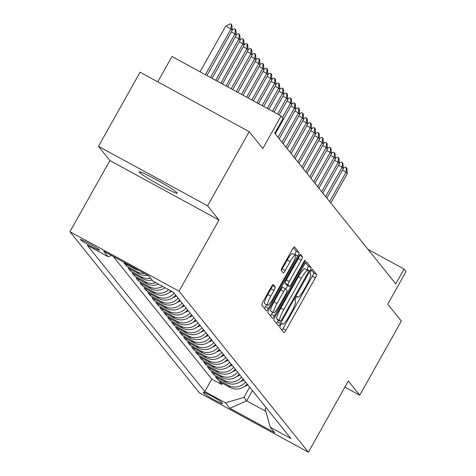 <?xml version="1.0" encoding="UTF-8"?>
<svg xmlns="http://www.w3.org/2000/svg" width="476" height="476" viewBox="0 0 476 476"><rect width="100%" height="100%" fill="white"/><g stroke="black" fill="none" stroke-linecap="round" stroke-linejoin="round"><path stroke-width="0.71" d="M280.644 325.114A2.344 0.405 118.6 0 0 279.769 327.488L283.91 332.641A3.344 0.577 118.6 0 0 283.94 332.664A3.344 0.577 118.6 0 0 285.933 330.213L315.338 277.811A3.344 0.577 118.6 0 0 316.582 274.414L312.446 269.261A2.344 0.405 118.6 0 0 312.423 269.243A2.344 0.405 118.6 0 0 311.03 270.963A2.344 0.405 118.6 0 0 310.156 273.337L310.691 274.003A10.71 1.839 118.6 0 1 306.711 284.874L304.259 289.241A10.71 1.839 118.6 0 1 297.887 297.089A10.71 1.839 118.6 0 1 297.786 297.006L297.25 296.34A2.344 0.405 118.6 0 0 297.226 296.316A2.344 0.405 118.6 0 0 295.834 298.035A2.344 0.405 118.6 0 0 294.965 300.415L295.501 301.082A10.71 1.839 118.6 0 1 291.52 311.947L289.069 316.314A10.71 1.839 118.6 0 1 282.696 324.168A10.71 1.839 118.6 0 1 282.595 324.079L282.06 323.412A2.344 0.405 118.6 0 0 282.036 323.394A2.344 0.405 118.6 0 0 280.644 325.114M139.319 172.211A21.819 1.535 -150.7 0 0 159.091 184.753A21.819 1.535 -150.7 0 0 177.221 193.173A21.819 1.535 -150.7 0 0 177.066 192.786A21.819 1.535 -150.7 0 0 157.294 180.237A21.819 1.535 -150.7 0 0 139.165 171.818A21.819 1.535 -150.7 0 0 139.319 172.211M80.48 239.69A10.912 0.768 -150.7 0 0 90.369 245.961A10.912 0.768 -150.7 0 0 99.436 250.174A10.912 0.768 -150.7 0 0 99.359 249.977A10.912 0.768 -150.7 0 0 89.47 243.706A10.912 0.768 -150.7 0 0 80.402 239.493A10.912 0.768 -150.7 0 0 80.48 239.69M273.289 284.553A3.344 0.577 118.6 0 0 273.254 284.529A3.344 0.577 118.6 0 0 271.266 286.98L263.014 301.683A3.344 0.577 118.6 0 0 261.77 305.08L266.364 310.798A3.344 0.577 118.6 0 0 266.399 310.828A3.344 0.577 118.6 0 0 268.387 308.377L297.798 255.969A3.344 0.577 118.6 0 0 299.041 252.577L294.448 246.854A3.344 0.577 118.6 0 0 294.412 246.83A3.344 0.577 118.6 0 0 292.425 249.281L282.458 267.042A3.344 0.577 118.6 0 0 281.215 270.433L283.178 272.885A3.344 0.577 118.6 0 0 283.208 272.909A3.344 0.577 118.6 0 0 285.201 270.457L290.146 261.651A8.955 1.541 118.6 0 1 295.471 255.088A8.955 1.541 118.6 0 1 292.228 264.245L272.867 298.744A8.955 1.541 118.6 0 1 267.542 305.306A8.955 1.541 118.6 0 1 270.784 296.149L274.009 290.402A3.344 0.577 118.6 0 0 275.253 287.004L273.218 284.517M344.898 387.131L359.731 395.217L401.345 321.068L387.756 304.152L406.064 271.528L404.082 269.059L395.758 283.886L274.759 133.256L283.083 118.423L281.102 115.954L171.985 56.477L157.758 81.824M207.595 205.816L98.478 146.34L109.885 160.537L218.996 220.013L207.595 205.816L249.204 131.668L262.794 148.583L281.102 115.954M218.996 220.013L179.053 291.199L308.383 452.2L199.265 392.724L69.936 231.717L179.053 291.199M359.731 395.217L348.325 381.014L308.383 452.2M275.128 316.76A3.344 0.577 118.6 0 0 273.878 320.158L278.478 325.876A3.344 0.577 118.6 0 0 278.508 325.905A3.344 0.577 118.6 0 0 280.501 323.448L309.906 271.046A3.344 0.577 118.6 0 0 311.149 267.649L306.556 261.931A3.344 0.577 118.6 0 0 306.526 261.901A3.344 0.577 118.6 0 0 304.533 264.358L275.128 316.76M272.421 318.337L267.827 312.619A3.344 0.577 118.6 0 1 269.071 309.221L298.476 256.82A3.344 0.577 118.6 0 1 300.469 254.362A3.344 0.577 118.6 0 1 300.499 254.392L302.468 256.844A3.344 0.577 118.6 0 1 301.225 260.235L289.295 281.489A3.344 0.577 118.6 0 0 288.051 284.886L289.354 286.51A3.344 0.577 118.6 0 0 289.39 286.534A3.344 0.577 118.6 0 0 291.377 284.083L303.795 261.955A2.344 0.405 118.6 0 1 305.187 260.241A2.344 0.405 118.6 0 1 304.342 262.633L274.444 315.909A3.344 0.577 118.6 0 1 272.45 318.367A3.344 0.577 118.6 0 1 272.421 318.337M98.478 146.34L140.087 72.191L249.204 131.668M133.905 267.696L134.857 268.886L124.093 263.02L126.473 265.983L127.187 264.704M144.466 273.456A13.637 13.399 141.2 0 1 137.237 271.85L138.825 273.825L128.062 267.958L130.442 270.921L131.156 269.648M150.475 278.121A13.637 13.399 141.2 0 1 141.205 276.788L142.794 278.763L132.03 272.897L134.41 275.86L135.124 274.587M155.807 282.69A13.637 13.399 141.2 0 1 145.174 281.727L146.757 283.702L135.993 277.835L138.373 280.798L139.093 279.525M162.566 286.373A13.637 13.399 141.2 0 1 149.137 286.665L150.725 288.64L139.962 282.774L142.342 285.737L143.056 284.464M168.706 289.723A13.637 13.399 141.2 0 1 153.105 291.604L154.694 293.579L143.93 287.712L146.31 290.675L147.024 289.402M174.145 293.133A13.637 13.399 141.2 0 1 157.074 296.542L158.663 298.517L147.899 292.651L150.279 295.614L150.993 294.341M178.107 298.071A13.637 13.399 141.2 0 1 161.043 301.481L162.625 303.456L151.862 297.589L154.242 300.552L154.962 299.279M182.076 303.01A13.637 13.399 141.2 0 1 165.005 306.419L166.594 308.394L155.83 302.528L158.21 305.491L158.924 304.218M186.045 307.948A13.637 13.399 141.2 0 1 168.974 311.358L170.563 313.333L159.799 307.466L162.179 310.429L162.893 309.156M190.013 312.887A13.637 13.399 141.2 0 1 172.943 316.296L174.531 318.271L163.768 312.405L166.148 315.368L166.862 314.095M193.976 317.825A13.637 13.399 141.2 0 1 176.911 321.235L178.494 323.21L167.73 317.343L170.11 320.306L170.83 319.033M197.945 322.764A13.637 13.399 141.2 0 1 180.874 326.173L182.463 328.148L171.699 322.282L174.079 325.245L174.793 323.972M201.913 327.702A13.637 13.399 141.2 0 1 184.843 331.112L186.431 333.087L175.668 327.22L178.048 330.183L178.762 328.91M205.882 332.641A13.637 13.399 141.2 0 1 188.811 336.056L190.4 338.031L179.636 332.159L182.016 335.122L182.73 333.849M209.845 337.579A13.637 13.399 141.2 0 1 192.78 340.995L194.363 342.97L183.599 337.097L185.979 340.06L186.699 338.787M213.813 342.524A13.637 13.399 141.2 0 1 196.743 345.933L198.331 347.908L187.568 342.036L189.948 345.005L190.662 343.726M217.782 347.462A13.637 13.399 141.2 0 1 200.711 350.872L202.3 352.847L191.536 346.98L193.916 349.943L194.63 348.664M221.751 352.401A13.637 13.399 141.2 0 1 204.68 355.81L206.269 357.785L195.505 351.919L197.885 354.882L198.599 353.603M225.713 357.339A13.637 13.399 141.2 0 1 208.649 360.748L210.231 362.724L199.468 356.857L201.848 359.82L202.568 358.541M229.682 362.278A13.637 13.399 141.2 0 1 212.611 365.687L214.2 367.662L203.436 361.796L205.816 364.759L206.53 363.48M233.651 367.216A13.637 13.399 141.2 0 1 216.58 370.625L218.169 372.601L207.405 366.734L209.785 369.697L210.499 368.418M237.619 372.155A13.637 13.399 141.2 0 1 220.549 375.564L222.137 377.539L211.368 371.673L213.754 374.636L214.468 373.357M241.582 377.093A13.637 13.399 141.2 0 1 224.517 380.502L226.1 382.478L215.336 376.611L217.716 379.574L228.48 385.441A13.637 13.399 -38.8 0 0 245.551 382.032M218.436 378.295L217.716 379.574M222.476 403.464L221.608 402.375A10.567 0.744 -150.7 0 0 212.028 396.3A10.567 0.744 -150.7 0 0 203.246 392.218A10.567 0.744 -150.7 0 0 203.323 392.408L204.192 393.497A10.567 0.744 -150.7 0 0 213.772 399.572A10.567 0.744 -150.7 0 0 222.554 403.648A10.567 0.744 -150.7 0 0 222.476 403.464M111.67 255.576L108.034 256.647L87.388 245.396L204.817 391.581L225.457 402.839L243.914 397.4L249.662 387.155M108.034 256.647L103.667 251.215L148.494 275.652L152.855 281.084L173.502 292.335L290.931 438.521L270.285 427.269L274.652 432.702L229.825 408.271L225.457 402.839M113.258 256.445L211.808 379.128L221.685 384.513L219.305 381.55L230.069 387.416A13.637 13.399 -38.8 0 0 247.139 384.007M224.517 380.502L213.754 374.636M220.549 375.564L209.785 369.697M216.58 370.625L205.816 364.759M212.611 365.687L201.848 359.82M208.649 360.748L197.885 354.882M204.68 355.81L193.916 349.943M200.711 350.872L189.948 345.005M196.743 345.933L185.979 340.06M192.78 340.995L182.016 335.122M188.811 336.056L178.048 330.183M184.843 331.112L174.079 325.245M180.874 326.173L170.11 320.306M176.911 321.235L166.148 315.368M172.943 316.296L162.179 310.429M168.974 311.358L158.21 305.491M165.005 306.419L154.242 300.552M161.043 301.481L150.279 295.614M157.074 296.542L146.31 290.675M153.105 291.604L142.342 285.737M149.137 286.665L138.373 280.798M145.174 281.727L134.41 275.86M141.205 276.788L130.442 270.921M137.237 271.85L126.473 265.983M243.914 397.4L246.693 400.857L265.792 411.27M252.441 390.612L246.693 400.857L229.825 408.271M265.989 407.474L265.144 408.979L270.285 427.269M109.885 160.537L69.936 231.717M404.082 269.059L368.085 249.436M222.399 383.234L221.685 384.513M211.808 379.128L204.817 391.581M226.1 382.478A13.637 13.399 -38.8 0 0 243.171 379.069M222.137 377.539A13.637 13.399 -38.8 0 0 239.202 374.13M218.169 372.601A13.637 13.399 -38.8 0 0 235.233 369.192M214.2 367.662A13.637 13.399 -38.8 0 0 231.271 364.253M210.231 362.724A13.637 13.399 -38.8 0 0 227.302 359.315M206.269 357.785A13.637 13.399 -38.8 0 0 223.333 354.376M202.3 352.847A13.637 13.399 -38.8 0 0 219.371 349.438M198.331 347.908A13.637 13.399 -38.8 0 0 215.402 344.499M194.363 342.97A13.637 13.399 -38.8 0 0 211.433 339.555M190.4 338.031A13.637 13.399 -38.8 0 0 207.465 334.616M186.431 333.087A13.637 13.399 -38.8 0 0 203.502 329.678M182.463 328.148A13.637 13.399 -38.8 0 0 199.533 324.739M178.494 323.21A13.637 13.399 -38.8 0 0 195.565 319.801M174.531 318.271A13.637 13.399 -38.8 0 0 191.596 314.862M170.563 313.333A13.637 13.399 -38.8 0 0 187.633 309.924M166.594 308.394A13.637 13.399 -38.8 0 0 183.665 304.985M162.625 303.456A13.637 13.399 -38.8 0 0 179.696 300.047M158.663 298.517A13.637 13.399 -38.8 0 0 175.727 295.108M154.694 293.579A13.637 13.399 -38.8 0 0 171.033 290.991M150.725 288.64A13.637 13.399 -38.8 0 0 165.083 287.748M146.757 283.702A13.637 13.399 -38.8 0 0 158.603 284.214M142.794 278.763A13.637 13.399 -38.8 0 0 152.064 280.096M138.825 273.825A13.637 13.399 -38.8 0 0 147.721 275.229M134.857 268.886A13.637 13.399 -38.8 0 0 138.57 270.243M281.959 330.213A3.344 0.577 118.6 0 0 282.982 328.607L312.387 276.205A3.344 0.577 118.6 0 0 313.636 272.808L311.512 270.166M306.734 269.838L306.955 269.44A3.344 0.577 118.6 0 0 308.204 266.042L305.556 262.752M276.526 323.448A3.344 0.577 118.6 0 0 277.55 321.841L278.448 320.247M280.334 321.27A2.344 0.405 118.6 0 0 280.358 321.288A2.344 0.405 118.6 0 0 281.75 319.569L307.561 273.569A2.344 0.405 118.6 0 0 308.436 271.195L307.871 270.493A10.71 1.839 118.6 0 0 307.77 270.404A10.71 1.839 118.6 0 0 301.397 278.258L283.75 309.697A10.71 1.839 118.6 0 0 279.769 320.562L280.334 321.27L277.383 319.658A2.344 0.405 118.6 0 0 277.407 319.682A2.344 0.405 118.6 0 0 277.437 319.688M304.92 268.88A10.71 1.839 118.6 0 0 304.818 268.797A10.71 1.839 118.6 0 0 298.446 276.645L301.397 278.258M277.383 319.658L276.824 318.956A10.71 1.839 118.6 0 1 280.804 308.091L298.446 276.645M299.505 255.213L302.468 256.844M286.481 284.94A3.344 0.577 118.6 0 1 286.439 284.928A3.344 0.577 118.6 0 1 286.409 284.904L285.1 283.279A3.344 0.577 118.6 0 1 286.35 279.882L298.274 258.629A3.344 0.577 118.6 0 0 299.517 255.231M287.617 285.57L285.731 288.932A3.344 0.577 118.6 0 0 283.744 291.389L276.919 303.539A8.955 1.541 118.6 0 0 273.676 312.702A8.955 1.541 118.6 0 0 279.001 306.133L285.826 293.984A3.344 0.577 118.6 0 0 287.07 290.586L285.767 288.962A3.344 0.577 118.6 0 0 285.731 288.932L282.786 287.325A3.344 0.577 118.6 0 0 280.792 289.783L283.744 291.389M272.694 312.167L271.493 314.303L274.444 315.909M280.792 289.783L273.974 301.933A8.955 1.541 118.6 0 0 270.731 311.09L273.676 312.702M285.695 288.92L282.815 287.355A3.344 0.577 118.6 0 0 282.786 287.325M270.469 315.909A3.344 0.577 118.6 0 0 271.493 314.303M267.542 305.306L264.591 303.7A8.955 1.541 118.6 0 1 267.833 294.543L271.064 288.789A3.344 0.577 118.6 0 0 272.308 285.398L272.29 285.374M295.471 255.088L292.52 253.482A8.955 1.541 118.6 0 0 287.195 260.045L290.146 261.651M281.227 270.457A3.344 0.577 118.6 0 0 282.25 268.851L287.195 260.045M294.68 254.66L294.846 254.362A3.344 0.577 118.6 0 0 296.09 250.965L293.448 247.675M264.412 308.371A3.344 0.577 118.6 0 0 265.441 306.764L266.56 304.771M244.676 386.339A9.038 8.877 -38.8 0 0 247.496 385.042L247.806 384.834M330.802 203.02L347.266 173.68L346.076 172.199L329.612 201.538M343.261 168.088L345.445 167.022L346.326 167.504L346.076 172.199L342.464 170.23M346.326 167.504L346.921 168.248L347.266 173.68M240.707 381.401A9.038 8.877 -38.8 0 0 243.534 380.104L243.837 379.896M326.833 198.081L343.303 168.742L342.113 167.26L325.643 196.6M339.293 163.149L341.476 162.084L342.363 162.566L342.113 167.26L338.501 165.291M342.363 162.566L342.958 163.31L343.303 168.742M236.745 376.462A9.038 8.877 -38.8 0 0 239.565 375.165L239.868 374.957M322.871 193.143L339.334 163.803L338.144 162.322L321.675 191.661M335.324 158.21L337.508 157.145L338.394 157.627L338.144 162.322L334.533 160.352M338.394 157.627L338.989 158.371L339.334 163.803M232.776 371.524A9.038 8.877 -38.8 0 0 235.596 370.227L235.9 370.019M318.902 188.204L335.366 158.865L334.176 157.383L317.712 186.723M331.361 153.272L333.539 152.207L334.426 152.689L334.176 157.383L330.564 155.414M334.426 152.689L335.021 153.433L335.366 158.865M228.807 366.585A9.038 8.877 -38.8 0 0 231.628 365.288L231.937 365.08M314.933 183.266L331.403 153.921L330.207 152.439L313.743 181.784M327.393 148.333L329.576 147.268L330.457 147.75L330.207 152.439L326.595 150.475M330.457 147.75L331.052 148.494L331.403 153.921M224.839 361.647A9.038 8.877 -38.8 0 0 227.665 360.35L227.968 360.142M310.965 178.327L327.434 148.982L326.244 147.5L309.775 176.846M323.424 143.395L325.608 142.33L326.494 142.812L326.244 147.5L322.633 145.537M326.494 142.812L327.089 143.556L327.434 148.982M220.876 356.708A9.038 8.877 -38.8 0 0 223.696 355.411L224 355.203M307.002 173.389L323.466 144.044L322.276 142.562L305.806 171.907M319.455 138.456L321.639 137.391L322.526 137.873L322.276 142.562L318.664 140.593M322.526 137.873L323.121 138.617L323.466 144.044M216.907 351.77A9.038 8.877 -38.8 0 0 219.728 350.473L220.031 350.265M303.034 168.45L319.497 139.105L318.307 137.624L301.844 166.969M315.493 133.518L317.67 132.453L318.557 132.935L318.307 137.624L314.695 135.654M318.557 132.935L319.152 133.673L319.497 139.105M212.939 346.831A9.038 8.877 -38.8 0 0 215.765 345.534L216.068 345.326M299.065 163.512L315.534 134.167L314.344 132.685L297.875 162.03M311.524 128.579L313.708 127.514L314.588 127.996L314.344 132.685L310.727 130.716M314.588 127.996L315.183 128.734L315.534 134.167M208.97 341.893A9.038 8.877 -38.8 0 0 211.796 340.596L212.1 340.388M295.096 158.573L311.566 129.228L310.376 127.746L293.906 157.092M307.555 123.641L309.739 122.576L310.626 123.058L310.376 127.746L306.764 125.777M310.626 123.058L311.221 123.796L311.566 129.228M205.007 336.954A9.038 8.877 -38.8 0 0 207.828 335.657L208.131 335.449M291.133 153.635L307.597 124.29L306.407 122.808L289.943 152.153M303.587 118.703L305.77 117.637L306.657 118.119L306.407 122.808L302.795 120.839M306.657 118.119L307.252 118.857L307.597 124.29M201.039 332.016A9.038 8.877 -38.8 0 0 203.859 330.719L204.162 330.511M287.165 148.696L303.628 119.351L302.438 117.869L285.975 147.215M299.624 113.764L301.808 112.699L302.688 113.181L302.438 117.869L298.827 115.9M302.688 113.181L303.283 113.919L303.628 119.351M197.07 327.077A9.038 8.877 -38.8 0 0 199.896 325.78L200.2 325.572M283.196 143.758L299.666 114.413L298.476 112.931L282.006 142.276M295.655 108.826L297.839 107.76L298.72 108.242L298.476 112.931L294.858 110.962M298.72 108.242L299.315 108.98L299.666 114.413M193.101 322.139A9.038 8.877 -38.8 0 0 195.928 320.842L196.231 320.634M279.228 138.819L295.697 109.474L294.507 107.992L278.038 137.338M291.687 103.887L293.87 102.822L294.757 103.304L294.507 107.992L290.895 106.023M294.757 103.304L295.352 104.042L295.697 109.474M189.139 317.2A9.038 8.877 -38.8 0 0 191.959 315.903L192.262 315.695M275.265 133.881L291.728 104.536L290.538 103.054L282.393 117.566M287.718 98.948L289.902 97.883L290.788 98.365L290.538 103.054L286.927 101.085M290.788 98.365L291.383 99.103L291.728 104.536M185.17 312.262A9.038 8.877 -38.8 0 0 187.99 310.965L188.294 310.751M279.174 114.906L287.76 99.597L286.57 98.115L277.621 114.061M283.755 94.01L285.939 92.945L286.82 93.427L286.57 98.115L282.958 96.146M286.82 93.427L287.415 94.165L287.76 99.597M181.201 307.323A9.038 8.877 -38.8 0 0 184.028 306.02L184.331 305.812M274.009 112.092L283.797 94.659L282.607 93.177L272.462 111.247M279.787 89.071L281.97 88.006L282.851 88.488L282.607 93.177L278.99 91.208M282.851 88.488L283.446 89.226L283.797 94.659M177.233 302.385A9.038 8.877 -38.8 0 0 180.059 301.082L180.362 300.874M268.851 109.278L279.829 89.72L278.639 88.239L267.304 108.433M275.818 84.127L278.002 83.062L278.888 83.55L278.639 88.239L275.027 86.269M278.888 83.55L279.483 84.288L279.829 89.72M173.27 297.446A9.038 8.877 -38.8 0 0 176.09 296.143L176.394 295.935M263.692 106.469L275.86 84.782L274.67 83.3L262.145 105.624M271.85 79.189L274.033 78.124L274.92 78.611L274.67 83.3L271.058 81.331M274.92 78.611L275.515 79.349L275.86 84.782M169.301 292.502A9.038 8.877 -38.8 0 0 171.806 291.413M258.533 103.655L271.891 79.843L270.701 78.361L256.98 102.81M267.887 74.25L270.07 73.185L270.951 73.667L270.701 78.361L267.09 76.392M270.951 73.667L271.546 74.411L271.891 79.843M253.369 100.841L267.928 74.905L266.738 73.423L251.822 99.996M263.918 69.312L266.102 68.246L266.982 68.728L266.738 73.423L263.121 71.454M266.982 68.728L267.577 69.472L267.928 74.905M248.21 98.026L263.96 69.966L262.77 68.484L246.663 97.187M259.95 64.373L262.133 63.308L263.02 63.79L262.77 68.484L259.158 66.515M263.02 63.79L263.615 64.534L263.96 69.966M243.052 95.218L259.991 65.028L258.801 63.546L241.505 94.373M255.981 59.435L258.165 58.369L259.051 58.851L258.801 63.546L255.19 61.577M259.051 58.851L259.646 59.595L259.991 65.028M237.887 92.404L256.023 60.089L254.833 58.607L236.34 91.559M252.018 54.496L254.202 53.431L255.082 53.913L254.833 58.607L251.221 56.638M255.082 53.913L255.677 54.657L256.023 60.089M232.728 89.589L252.06 55.151L250.87 53.669L231.181 88.744M248.05 49.558L250.233 48.492L251.12 48.974L250.87 53.669L247.252 51.7M251.12 48.974L251.715 49.718L252.06 55.151M227.57 86.775L248.091 50.212L246.901 48.73L226.023 85.936M244.081 44.619L246.265 43.554L247.151 44.036L246.901 48.73L243.29 46.761M247.151 44.036L247.746 44.78L248.091 50.212M222.411 83.966L244.123 45.274L242.933 43.792L220.864 83.121M240.112 39.681L242.296 38.616L243.182 39.097L242.933 43.792L239.321 41.823M243.182 39.097L243.777 39.841L244.123 45.274M217.246 81.152L240.154 40.335L238.964 38.853L215.699 80.307M236.15 34.742L238.333 33.677L239.214 34.159L238.964 38.853L235.352 36.884M239.214 34.159L239.809 34.903L240.154 40.335M212.088 78.338L236.191 35.391L235.001 33.909L210.541 77.493M232.181 29.804L234.365 28.738L235.251 29.22L235.001 33.909L231.39 31.946M235.251 29.22L235.846 29.964L236.191 35.391M206.929 75.529L232.223 30.452L231.033 28.971L205.382 74.684M225.725 26.079L230.396 23.8L231.282 24.282L231.033 28.971L225.725 26.079L200.075 71.787M231.282 24.282L231.877 25.026L232.223 30.452M228.48 385.441L230.069 387.416M204.698 392.599L204.192 393.497M281.691 323.591L282.595 324.079M296.887 296.512L297.786 297.006M313.636 272.808L316.582 274.414M312.387 276.205L315.338 277.811M282.982 328.607L285.933 330.213M308.204 266.042L311.149 267.649M306.955 269.44L309.906 271.046M277.55 321.841L280.501 323.448M280.804 308.091L283.75 309.697M276.824 318.956L279.769 320.562M298.274 258.629L301.225 260.235M286.35 279.882L289.295 281.489M285.1 283.279L288.051 284.886M286.409 284.904L289.354 286.51M303.634 262.246L304.342 262.633M273.974 301.933L276.919 303.539M272.308 285.398L275.253 287.004M271.064 288.789L274.009 290.402M267.833 294.543L270.784 296.149M282.25 268.851L285.201 270.457M296.09 250.965L299.041 252.577M294.846 254.362L297.798 255.969M265.441 306.764L268.387 308.377M246.895 384.293L247.496 385.042M242.927 379.354L243.534 380.104M238.964 374.416L239.565 375.165M234.995 369.477L235.596 370.227M231.027 364.539L231.628 365.288M227.058 359.6L227.665 360.35M223.095 354.662L223.696 355.411M219.127 349.723L219.728 350.473M215.158 344.785L215.765 345.534M211.189 339.846L211.796 340.596M207.227 334.902L207.828 335.657M203.258 329.963L203.859 330.719M199.289 325.025L199.896 325.78M195.321 320.086L195.928 320.842M191.358 315.148L191.959 315.903M187.389 310.209L187.99 310.965M183.421 305.271L184.028 306.02M179.452 300.332L180.059 301.082M175.489 295.394L176.09 296.143M281.673 323.609L282.696 324.168M296.869 296.536L297.887 297.089M277.407 319.682L280.358 321.288M304.818 268.797L307.77 270.404M286.439 284.928L289.39 286.534"/></g></svg>

